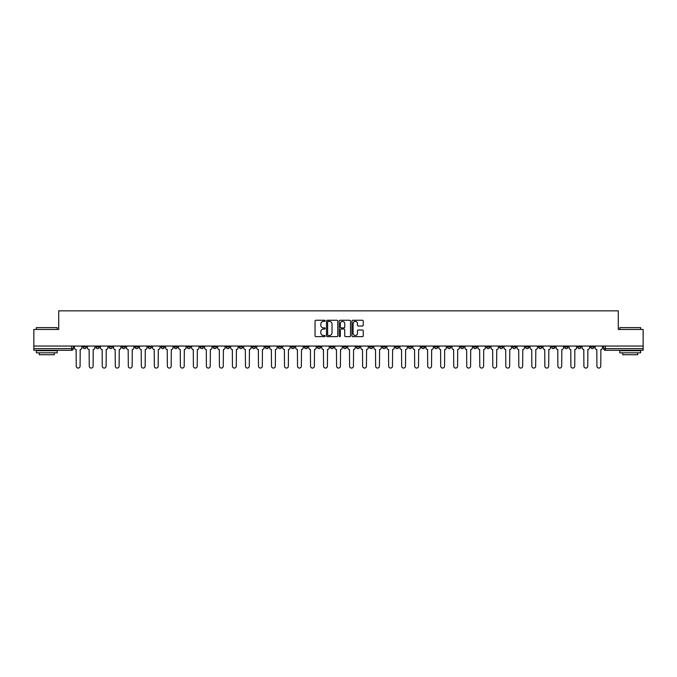 <?xml version="1.0" encoding="UTF-8"?>
<svg xmlns="http://www.w3.org/2000/svg" width="677" height="677" viewBox="0 0 677 677"><rect width="100%" height="100%" fill="white"/><g stroke="black" fill="none" stroke-linecap="round" stroke-linejoin="round"><path stroke-width="1.02" d="M325.146 320.83A0.575 0.575 0 0 0 324.579 320.255L315.871 320.255A0.821 0.821 0 0 0 315.059 321.076L315.059 335.817A0.821 0.821 0 0 0 315.871 336.638L324.579 336.638A0.575 0.575 0 0 0 325.146 336.063A0.575 0.575 0 0 0 324.579 335.487L323.454 335.487A2.623 2.623 0 0 1 320.83 332.864L320.83 331.637A2.623 2.623 0 0 1 323.454 329.022L324.579 329.022A0.575 0.575 0 0 0 325.146 328.447A0.575 0.575 0 0 0 324.579 327.871L323.454 327.871A2.623 2.623 0 0 1 320.83 325.248L320.83 324.021A2.623 2.623 0 0 1 323.454 321.397L324.579 321.397A0.575 0.575 0 0 0 325.146 320.83M512.565 346.049L512.565 346.971L515.899 346.971A1.667 1.667 0 0 1 514.232 348.638A1.667 1.667 0 0 1 512.565 346.971L512.565 346.049M434.456 346.049L434.456 346.971L437.799 346.971A1.667 1.667 0 0 1 436.132 348.638A1.667 1.667 0 0 1 434.456 346.971L434.456 346.049M421.441 346.049L421.441 346.971L424.784 346.971A1.667 1.667 0 0 1 423.108 348.638A1.667 1.667 0 0 1 421.441 346.971L421.441 346.049M343.341 346.049L343.341 346.971L346.675 346.971A1.667 1.667 0 0 1 345.008 348.638A1.667 1.667 0 0 1 343.341 346.971L343.341 346.049M330.325 346.049L330.325 346.971L333.659 346.971A1.667 1.667 0 0 1 331.992 348.638A1.667 1.667 0 0 1 330.325 346.971L330.325 346.049M317.301 346.049L317.301 346.971L320.644 346.971A1.667 1.667 0 0 1 318.977 348.638A1.667 1.667 0 0 1 317.301 346.971L317.301 346.049M291.271 346.049L291.271 346.971L294.605 346.971A1.667 1.667 0 0 1 292.938 348.638A1.667 1.667 0 0 1 291.271 346.971L291.271 346.049M265.24 346.971L265.24 346.049L265.24 346.971A1.667 1.667 0 0 0 266.907 348.638A1.667 1.667 0 0 1 265.24 346.971L268.574 346.971A1.667 1.667 0 0 1 266.907 348.638A1.667 1.667 0 0 0 268.574 346.971L268.574 346.049L268.574 346.971M252.216 346.971L252.216 346.049L252.216 346.971A1.667 1.667 0 0 0 253.892 348.638A1.667 1.667 0 0 1 252.216 346.971L255.559 346.971A1.667 1.667 0 0 1 253.892 348.638M239.201 346.971L239.201 346.049L239.201 346.971A1.667 1.667 0 0 0 240.868 348.638A1.667 1.667 0 0 1 239.201 346.971L242.544 346.971A1.667 1.667 0 0 1 240.868 348.638A1.667 1.667 0 0 0 242.544 346.971L242.544 346.049L242.544 346.971M226.186 346.049L226.186 346.971L229.52 346.971A1.667 1.667 0 0 1 227.853 348.638A1.667 1.667 0 0 1 226.186 346.971L226.186 346.049M213.17 346.049L213.17 346.971L216.505 346.971A1.667 1.667 0 0 1 214.837 348.638A1.667 1.667 0 0 1 213.17 346.971L213.17 346.049M200.155 346.049L200.155 346.971L203.489 346.971A1.667 1.667 0 0 1 201.822 348.638A1.667 1.667 0 0 1 200.155 346.971L200.155 346.049M187.131 346.971L187.131 346.049L187.131 346.971A1.667 1.667 0 0 0 188.807 348.638A1.667 1.667 0 0 1 187.131 346.971L190.474 346.971A1.667 1.667 0 0 1 188.807 348.638M161.101 346.971L161.101 346.049L161.101 346.971A1.667 1.667 0 0 0 162.768 348.638A1.667 1.667 0 0 1 161.101 346.971L164.435 346.971A1.667 1.667 0 0 1 162.768 348.638A1.667 1.667 0 0 0 164.435 346.971L164.435 346.049L164.435 346.971M148.085 346.971L148.085 346.049L148.085 346.971A1.667 1.667 0 0 0 149.752 348.638A1.667 1.667 0 0 1 148.085 346.971L151.42 346.971A1.667 1.667 0 0 1 149.752 348.638A1.667 1.667 0 0 0 151.42 346.971L151.42 346.049L151.42 346.971M135.07 346.971L135.07 346.049L135.07 346.971A1.667 1.667 0 0 0 136.737 348.638A1.667 1.667 0 0 1 135.07 346.971L138.404 346.971A1.667 1.667 0 0 1 136.737 348.638A1.667 1.667 0 0 0 138.404 346.971L138.404 346.049L138.404 346.971M122.046 346.971L122.046 346.049L122.046 346.971A1.667 1.667 0 0 0 123.722 348.638A1.667 1.667 0 0 1 122.046 346.971L125.389 346.971A1.667 1.667 0 0 1 123.722 348.638M109.031 346.971L109.031 346.049L109.031 346.971A1.667 1.667 0 0 0 110.698 348.638A1.667 1.667 0 0 1 109.031 346.971L112.374 346.971A1.667 1.667 0 0 1 110.698 348.638A1.667 1.667 0 0 0 112.374 346.971L112.374 346.049L112.374 346.971M96.016 346.971L96.016 346.049L96.016 346.971A1.667 1.667 0 0 0 97.683 348.638A1.667 1.667 0 0 1 96.016 346.971L99.35 346.971A1.667 1.667 0 0 1 97.683 348.638A1.667 1.667 0 0 0 99.35 346.971L99.35 346.049L99.35 346.971M362.44 326.026A0.821 0.821 0 0 0 363.253 325.214L363.253 321.076A0.821 0.821 0 0 0 362.44 320.255L352.768 320.255A0.821 0.821 0 0 0 351.955 321.076L351.955 335.817A0.821 0.821 0 0 0 352.768 336.638L362.44 336.638A0.821 0.821 0 0 0 363.253 335.817L363.253 330.825A0.821 0.821 0 0 0 362.44 330.004L358.302 330.004A0.821 0.821 0 0 0 357.481 330.825L357.481 333.296A2.192 2.192 0 0 1 355.29 335.487A2.192 2.192 0 0 1 353.098 333.296L353.098 323.589A2.192 2.192 0 0 1 355.29 321.397A2.192 2.192 0 0 1 357.481 323.589L357.481 325.214A0.821 0.821 0 0 0 358.302 326.026L362.44 326.026M33.85 346.049L33.85 329.445L58.713 329.445L58.713 310.836L618.287 310.836L618.287 329.445L643.15 329.445L643.15 346.049L33.85 346.049L33.85 348.638L73.319 348.638L73.319 346.049L73.319 348.638A1.667 1.667 0 0 1 71.652 350.305L33.85 350.305L33.85 348.638M337.781 321.076A0.821 0.821 0 0 0 336.968 320.255L327.296 320.255A0.821 0.821 0 0 0 326.483 321.076L326.483 335.817A0.821 0.821 0 0 0 327.296 336.638L336.968 336.638A0.821 0.821 0 0 0 337.781 335.817L337.781 321.076M340.032 320.255L349.704 320.255A0.821 0.821 0 0 1 350.517 321.076L350.517 335.817A0.821 0.821 0 0 1 349.704 336.638L345.566 336.638A0.821 0.821 0 0 1 344.745 335.817L344.745 329.834A0.821 0.821 0 0 0 343.924 329.022L341.183 329.022A0.821 0.821 0 0 0 340.362 329.834L340.362 336.063A0.575 0.575 0 0 1 339.786 336.638A0.575 0.575 0 0 1 339.219 336.063L339.219 321.076A0.821 0.821 0 0 1 340.032 320.255M603.681 346.049L603.681 348.638L643.15 348.638L643.15 350.305L605.348 350.305A1.667 1.667 0 0 1 603.681 348.638A1.667 1.667 0 0 0 605.348 350.305L605.348 346.049M643.15 346.049L643.15 348.638M594 346.049L594 346.971A1.667 1.667 0 0 1 592.333 348.638A1.667 1.667 0 0 1 590.666 346.971L594 346.971M590.666 346.049L590.666 346.971M580.984 346.971L580.984 346.049L580.984 346.971A1.667 1.667 0 0 1 579.317 348.638A1.667 1.667 0 0 1 577.65 346.971L580.984 346.971A1.667 1.667 0 0 1 579.317 348.638M577.65 346.049L577.65 346.971M567.969 346.049L567.969 346.971A1.667 1.667 0 0 1 566.302 348.638A1.667 1.667 0 0 1 564.626 346.971A1.667 1.667 0 0 0 566.302 348.638M564.626 346.049L564.626 346.971L567.969 346.971M554.954 346.049L554.954 346.971A1.667 1.667 0 0 1 553.278 348.638A1.667 1.667 0 0 1 551.611 346.971L554.954 346.971A1.667 1.667 0 0 1 553.278 348.638M551.611 346.049L551.611 346.971M541.93 346.049L541.93 346.971A1.667 1.667 0 0 1 540.263 348.638A1.667 1.667 0 0 1 538.596 346.971A1.667 1.667 0 0 0 540.263 348.638M538.596 346.049L538.596 346.971L541.93 346.971M528.915 346.049L528.915 346.971A1.667 1.667 0 0 1 527.248 348.638A1.667 1.667 0 0 1 525.58 346.971L528.915 346.971M525.58 346.049L525.58 346.971M515.899 346.049L515.899 346.971A1.667 1.667 0 0 1 514.232 348.638M502.884 346.049L502.884 346.971A1.667 1.667 0 0 1 501.217 348.638A1.667 1.667 0 0 1 499.541 346.971L502.884 346.971M499.541 346.049L499.541 346.971M489.869 346.049L489.869 346.971A1.667 1.667 0 0 1 488.193 348.638A1.667 1.667 0 0 1 486.526 346.971L489.869 346.971M486.526 346.049L486.526 346.971M476.845 346.049L476.845 346.971A1.667 1.667 0 0 1 475.178 348.638A1.667 1.667 0 0 1 473.511 346.971A1.667 1.667 0 0 0 475.178 348.638M473.511 346.049L473.511 346.971L476.845 346.971M463.83 346.049L463.83 346.971A1.667 1.667 0 0 1 462.163 348.638A1.667 1.667 0 0 1 460.495 346.971L463.83 346.971M460.495 346.049L460.495 346.971M450.814 346.049L450.814 346.971A1.667 1.667 0 0 1 449.147 348.638A1.667 1.667 0 0 1 447.48 346.971L450.814 346.971M447.48 346.049L447.48 346.971M437.799 346.049L437.799 346.971M424.784 346.049L424.784 346.971L424.784 346.049M411.76 346.049L411.76 346.971A1.667 1.667 0 0 1 410.093 348.638A1.667 1.667 0 0 1 408.426 346.971L411.76 346.971M408.426 346.049L408.426 346.971M398.745 346.049L398.745 346.971A1.667 1.667 0 0 1 397.077 348.638A1.667 1.667 0 0 1 395.41 346.971L398.745 346.971M395.41 346.049L395.41 346.971M385.729 346.049L385.729 346.971A1.667 1.667 0 0 1 384.062 348.638A1.667 1.667 0 0 1 382.395 346.971L385.729 346.971M382.395 346.049L382.395 346.971M372.714 346.049L372.714 346.971A1.667 1.667 0 0 1 371.047 348.638A1.667 1.667 0 0 1 369.371 346.971L372.714 346.971M369.371 346.049L369.371 346.971M359.699 346.049L359.699 346.971A1.667 1.667 0 0 1 358.023 348.638A1.667 1.667 0 0 1 356.356 346.971L359.699 346.971M356.356 346.049L356.356 346.971M346.675 346.049L346.675 346.971A1.667 1.667 0 0 1 345.008 348.638M333.659 346.049L333.659 346.971M320.644 346.971L320.644 346.049L320.644 346.971A1.667 1.667 0 0 1 318.977 348.638M307.629 346.049L307.629 346.971A1.667 1.667 0 0 1 305.953 348.638A1.667 1.667 0 0 1 304.286 346.971A1.667 1.667 0 0 0 305.953 348.638A1.667 1.667 0 0 0 307.629 346.971L304.286 346.971L304.286 346.049M294.605 346.971L294.605 346.049L294.605 346.971A1.667 1.667 0 0 1 292.938 348.638M281.59 346.049L281.59 346.971A1.667 1.667 0 0 1 279.923 348.638A1.667 1.667 0 0 1 278.255 346.971A1.667 1.667 0 0 0 279.923 348.638M278.255 346.049L278.255 346.971L281.59 346.971M255.559 346.049L255.559 346.971L255.559 346.049M229.52 346.971L229.52 346.049L229.52 346.971A1.667 1.667 0 0 1 227.853 348.638M216.505 346.971L216.505 346.049L216.505 346.971A1.667 1.667 0 0 1 214.837 348.638M203.489 346.971L203.489 346.049L203.489 346.971A1.667 1.667 0 0 1 201.822 348.638M190.474 346.049L190.474 346.971L190.474 346.049M177.459 346.971L177.459 346.049L177.459 346.971A1.667 1.667 0 0 1 175.783 348.638A1.667 1.667 0 0 1 174.116 346.971L177.459 346.971A1.667 1.667 0 0 1 175.783 348.638M174.116 346.049L174.116 346.971M125.389 346.049L125.389 346.971L125.389 346.049M86.334 346.049L86.334 346.971A1.667 1.667 0 0 1 84.667 348.638A1.667 1.667 0 0 1 83 346.971A1.667 1.667 0 0 0 84.667 348.638A1.667 1.667 0 0 0 86.334 346.971L86.334 346.049M83 346.049L83 346.971L86.334 346.971M71.652 346.049L71.652 350.305A1.667 1.667 0 0 0 73.319 348.638M328.201 321.397A0.575 0.575 0 0 0 327.626 321.973L327.626 334.912A0.575 0.575 0 0 0 328.201 335.487L329.386 335.487A2.623 2.623 0 0 0 332.009 332.864L332.009 324.021A2.623 2.623 0 0 0 329.386 321.397L328.201 321.397M344.745 323.631A2.192 2.192 0 0 0 342.554 321.44A2.192 2.192 0 0 0 340.362 323.631L340.362 327.05A0.821 0.821 0 0 0 341.183 327.871L343.924 327.871A0.821 0.821 0 0 0 344.745 327.05L344.745 323.631M74.445 346.049L74.445 347.8A1.667 1.667 139.8 0 0 76.112 349.476L76.239 366.164A1.921 1.921 139.8 0 0 78.16 368.076A1.921 1.921 139.8 0 0 80.081 366.164L80.199 349.476A1.667 1.667 139.8 0 0 81.875 347.8L81.875 346.049M87.46 346.049L87.46 347.8A1.667 1.667 139.8 0 0 89.127 349.476L89.254 366.164A1.921 1.921 139.8 0 0 91.175 368.076A1.921 1.921 139.8 0 0 93.096 366.164L93.223 349.476A1.667 1.667 139.8 0 0 94.89 347.8L94.89 346.049M100.475 346.049L100.475 347.8A1.667 1.667 139.8 0 0 102.151 349.476L102.269 366.164A1.921 1.921 139.8 0 0 104.19 368.076A1.921 1.921 139.8 0 0 106.111 366.164L106.238 349.476A1.667 1.667 139.8 0 0 107.905 347.8L107.905 346.049M36.355 327.609L57.215 327.609L36.355 327.609L36.355 329.445M57.215 352.81L36.355 352.81L36.355 350.728L57.215 350.728L57.215 352.81M54.295 352.81L54.295 354.731L39.274 354.731L39.274 352.81M619.785 327.609L640.645 327.609L619.785 327.609L619.785 329.445M640.645 352.81L619.785 352.81L619.785 350.728L640.645 350.728L640.645 352.81M637.726 352.81L637.726 354.731L622.705 354.731L622.705 352.81M113.499 346.049L113.499 347.8A1.667 1.667 139.8 0 0 115.166 349.476L115.293 366.164A1.921 1.921 139.8 0 0 117.206 368.076A1.921 1.921 139.8 0 0 119.127 366.164L119.254 349.476A1.667 1.667 139.8 0 0 120.921 347.8L120.921 346.049M126.514 346.049L126.514 347.8A1.667 1.667 139.8 0 0 128.181 349.476L128.308 366.164A1.921 1.921 139.8 0 0 130.229 368.076A1.921 1.921 139.8 0 0 132.142 366.164L132.269 349.476A1.667 1.667 139.8 0 0 133.936 347.8L133.936 346.049M139.53 346.049L139.53 347.8A1.667 1.667 139.8 0 0 141.197 349.476L141.324 366.164A1.921 1.921 139.8 0 0 143.245 368.076A1.921 1.921 139.8 0 0 145.166 366.164L145.284 349.476A1.667 1.667 139.8 0 0 146.96 347.8L146.96 346.049M152.545 346.049L152.545 347.8A1.667 1.667 139.8 0 0 154.221 349.476L154.339 366.164A1.921 1.921 139.8 0 0 156.26 368.076A1.921 1.921 139.8 0 0 158.181 366.164L158.308 349.476A1.667 1.667 139.8 0 0 159.975 347.8L159.975 346.049M165.569 346.049L165.569 347.8A1.667 1.667 139.8 0 0 167.236 349.476L167.354 366.164A1.921 1.921 139.8 0 0 169.275 368.076A1.921 1.921 139.8 0 0 171.196 366.164L171.323 349.476A1.667 1.667 139.8 0 0 172.99 347.8L172.99 346.049M178.584 346.049L178.584 347.8A1.667 1.667 139.8 0 0 180.251 349.476L180.378 366.164A1.921 1.921 139.8 0 0 182.291 368.076A1.921 1.921 139.8 0 0 184.212 366.164L184.339 349.476A1.667 1.667 139.8 0 0 186.006 347.8L186.006 346.049M191.599 346.049L191.599 347.8A1.667 1.667 139.8 0 0 193.267 349.476L193.394 366.164A1.921 1.921 139.8 0 0 195.315 368.076A1.921 1.921 139.8 0 0 197.227 366.164L197.354 349.476A1.667 1.667 139.8 0 0 199.021 347.8L199.021 346.049M204.615 346.049L204.615 347.8A1.667 1.667 139.8 0 0 206.282 349.476L206.409 366.164A1.921 1.921 139.8 0 0 208.33 368.076A1.921 1.921 139.8 0 0 210.251 366.164L210.369 349.476A1.667 1.667 139.8 0 0 212.045 347.8L212.045 346.049M217.63 346.049L217.63 347.8A1.667 1.667 139.8 0 0 219.306 349.476L219.424 366.164A1.921 1.921 139.8 0 0 221.345 368.076A1.921 1.921 139.8 0 0 223.266 366.164L223.393 349.476A1.667 1.667 139.8 0 0 225.06 347.8L225.06 346.049M230.654 346.049L230.654 347.8A1.667 1.667 139.8 0 0 232.321 349.476L232.448 366.164A1.921 1.921 139.8 0 0 234.36 368.076A1.921 1.921 139.8 0 0 236.281 366.164L236.408 349.476A1.667 1.667 139.8 0 0 238.076 347.8L238.076 346.049M243.669 346.049L243.669 347.8A1.667 1.667 139.8 0 0 245.336 349.476L245.463 366.164A1.921 1.921 139.8 0 0 247.384 368.076A1.921 1.921 139.8 0 0 249.297 366.164L249.424 349.476A1.667 1.667 139.8 0 0 251.091 347.8L251.091 346.049M256.685 346.049L256.685 347.8A1.667 1.667 139.8 0 0 258.352 349.476L258.479 366.164A1.921 1.921 139.8 0 0 260.4 368.076A1.921 1.921 139.8 0 0 262.321 366.164L262.439 349.476A1.667 1.667 139.8 0 0 264.115 347.8L264.115 346.049M269.7 346.049L269.7 347.8A1.667 1.667 139.8 0 0 271.367 349.476L271.494 366.164A1.921 1.921 139.8 0 0 273.415 368.076A1.921 1.921 139.8 0 0 275.336 366.164L275.463 349.476A1.667 1.667 139.8 0 0 277.13 347.8L277.13 346.049M282.715 346.049L282.715 347.8A1.667 1.667 139.8 0 0 284.391 349.476L284.509 366.164A1.921 1.921 139.8 0 0 286.43 368.076A1.921 1.921 139.8 0 0 288.351 366.164L288.478 349.476A1.667 1.667 139.8 0 0 290.145 347.8L290.145 346.049M295.739 346.049L295.739 347.8A1.667 1.667 139.8 0 0 297.406 349.476L297.533 366.164A1.921 1.921 139.8 0 0 299.446 368.076A1.921 1.921 139.8 0 0 301.367 366.164L301.493 349.476A1.667 1.667 139.8 0 0 303.161 347.8L303.161 346.049M308.754 346.049L308.754 347.8A1.667 1.667 139.8 0 0 310.421 349.476L310.548 366.164A1.921 1.921 139.8 0 0 312.469 368.076A1.921 1.921 139.8 0 0 314.382 366.164L314.509 349.476A1.667 1.667 139.8 0 0 316.176 347.8L316.176 346.049M321.77 346.049L321.77 347.8A1.667 1.667 139.8 0 0 323.437 349.476L323.564 366.164A1.921 1.921 139.8 0 0 325.485 368.076A1.921 1.921 139.8 0 0 327.406 366.164L327.524 349.476A1.667 1.667 139.8 0 0 329.2 347.8L329.2 346.049M334.785 346.049L334.785 347.8A1.667 1.667 139.8 0 0 336.452 349.476L336.579 366.164A1.921 1.921 139.8 0 0 338.5 368.076A1.921 1.921 139.8 0 0 340.421 366.164L340.548 349.476A1.667 1.667 139.8 0 0 342.215 347.8L342.215 346.049M347.8 346.049L347.8 347.8A1.667 1.667 139.8 0 0 349.476 349.476L349.594 366.164A1.921 1.921 139.8 0 0 351.515 368.076A1.921 1.921 139.8 0 0 353.436 366.164L353.563 349.476A1.667 1.667 139.8 0 0 355.23 347.8L355.23 346.049M360.824 346.049L360.824 347.8A1.667 1.667 139.8 0 0 362.491 349.476L362.618 366.164A1.921 1.921 139.8 0 0 364.531 368.076A1.921 1.921 139.8 0 0 366.452 366.164L366.579 349.476A1.667 1.667 139.8 0 0 368.246 347.8L368.246 346.049M373.839 346.049L373.839 347.8A1.667 1.667 139.8 0 0 375.507 349.476L375.633 366.164A1.921 1.921 139.8 0 0 377.554 368.076A1.921 1.921 139.8 0 0 379.467 366.164L379.594 349.476A1.667 1.667 139.8 0 0 381.261 347.8L381.261 346.049M386.855 346.049L386.855 347.8A1.667 1.667 139.8 0 0 388.522 349.476L388.649 366.164A1.921 1.921 139.8 0 0 390.57 368.076A1.921 1.921 139.8 0 0 392.491 366.164L392.609 349.476A1.667 1.667 139.8 0 0 394.285 347.8L394.285 346.049M399.87 346.049L399.87 347.8A1.667 1.667 139.8 0 0 401.537 349.476L401.664 366.164A1.921 1.921 139.8 0 0 403.585 368.076A1.921 1.921 139.8 0 0 405.506 366.164L405.633 349.476A1.667 1.667 139.8 0 0 407.3 347.8L407.3 346.049M412.885 346.049L412.885 347.8A1.667 1.667 139.8 0 0 414.561 349.476L414.679 366.164A1.921 1.921 139.8 0 0 416.6 368.076A1.921 1.921 139.8 0 0 418.521 366.164L418.648 349.476A1.667 1.667 139.8 0 0 420.315 347.8L420.315 346.049M425.909 346.049L425.909 347.8A1.667 1.667 139.8 0 0 427.576 349.476L427.703 366.164A1.921 1.921 139.8 0 0 429.616 368.076A1.921 1.921 139.8 0 0 431.537 366.164L431.664 349.476A1.667 1.667 139.8 0 0 433.331 347.8L433.331 346.049M438.924 346.049L438.924 347.8A1.667 1.667 139.8 0 0 440.592 349.476L440.719 366.164A1.921 1.921 139.8 0 0 442.64 368.076A1.921 1.921 139.8 0 0 444.552 366.164L444.679 349.476A1.667 1.667 139.8 0 0 446.346 347.8L446.346 346.049M451.94 346.049L451.94 347.8A1.667 1.667 139.8 0 0 453.607 349.476L453.734 366.164A1.921 1.921 139.8 0 0 455.655 368.076A1.921 1.921 139.8 0 0 457.576 366.164L457.694 349.476A1.667 1.667 139.8 0 0 459.37 347.8L459.37 346.049M464.955 346.049L464.955 347.8A1.667 1.667 139.8 0 0 466.631 349.476L466.749 366.164A1.921 1.921 139.8 0 0 468.67 368.076A1.921 1.921 139.8 0 0 470.591 366.164L470.718 349.476A1.667 1.667 139.8 0 0 472.385 347.8L472.385 346.049M477.979 346.049L477.979 347.8A1.667 1.667 139.8 0 0 479.646 349.476L479.773 366.164A1.921 1.921 139.8 0 0 481.685 368.076A1.921 1.921 139.8 0 0 483.606 366.164L483.733 349.476A1.667 1.667 139.8 0 0 485.401 347.8L485.401 346.049M490.994 346.049L490.994 347.8A1.667 1.667 139.8 0 0 492.661 349.476L492.788 366.164A1.921 1.921 139.8 0 0 494.709 368.076A1.921 1.921 139.8 0 0 496.622 366.164L496.749 349.476A1.667 1.667 139.8 0 0 498.416 347.8L498.416 346.049M504.01 346.049L504.01 347.8A1.667 1.667 139.8 0 0 505.677 349.476L505.804 366.164A1.921 1.921 139.8 0 0 507.725 368.076A1.921 1.921 139.8 0 0 509.646 366.164L509.764 349.476A1.667 1.667 139.8 0 0 511.431 347.8L511.431 346.049M517.025 346.049L517.025 347.8A1.667 1.667 139.8 0 0 518.692 349.476L518.819 366.164A1.921 1.921 139.8 0 0 520.74 368.076A1.921 1.921 139.8 0 0 522.661 366.164L522.779 349.476A1.667 1.667 139.8 0 0 524.455 347.8L524.455 346.049M530.04 346.049L530.04 347.8A1.667 1.667 139.8 0 0 531.716 349.476L531.834 366.164A1.921 1.921 139.8 0 0 533.755 368.076A1.921 1.921 139.8 0 0 535.676 366.164L535.803 349.476A1.667 1.667 139.8 0 0 537.47 347.8L537.47 346.049M543.064 346.049L543.064 347.8A1.667 1.667 139.8 0 0 544.731 349.476L544.858 366.164A1.921 1.921 139.8 0 0 546.771 368.076A1.921 1.921 139.8 0 0 548.692 366.164L548.819 349.476A1.667 1.667 139.8 0 0 550.486 347.8L550.486 346.049M556.079 346.049L556.079 347.8A1.667 1.667 139.8 0 0 557.746 349.476L557.873 366.164A1.921 1.921 139.8 0 0 559.794 368.076A1.921 1.921 139.8 0 0 561.707 366.164L561.834 349.476A1.667 1.667 139.8 0 0 563.501 347.8L563.501 346.049M569.095 346.049L569.095 347.8A1.667 1.667 139.8 0 0 570.762 349.476L570.889 366.164A1.921 1.921 139.8 0 0 572.81 368.076A1.921 1.921 139.8 0 0 574.731 366.164L574.849 349.476A1.667 1.667 139.8 0 0 576.525 347.8L576.525 346.049M582.11 346.049L582.11 347.8A1.667 1.667 139.8 0 0 583.777 349.476L583.904 366.164A1.921 1.921 139.8 0 0 585.825 368.076A1.921 1.921 139.8 0 0 587.746 366.164L587.873 349.476A1.667 1.667 139.8 0 0 589.54 347.8L589.54 346.049M595.125 346.049L595.125 347.8A1.667 1.667 139.8 0 0 596.801 349.476L596.919 366.164A1.921 1.921 139.8 0 0 598.84 368.076A1.921 1.921 139.8 0 0 600.761 366.164L600.888 349.476A1.667 1.667 139.8 0 0 602.555 347.8L602.555 346.049M57.215 329.445L57.215 327.609M52.459 350.728L52.459 350.305M41.111 350.728L41.111 350.305M640.645 329.445L640.645 327.609M635.889 350.728L635.889 350.305M624.541 350.728L624.541 350.305"/></g></svg>
